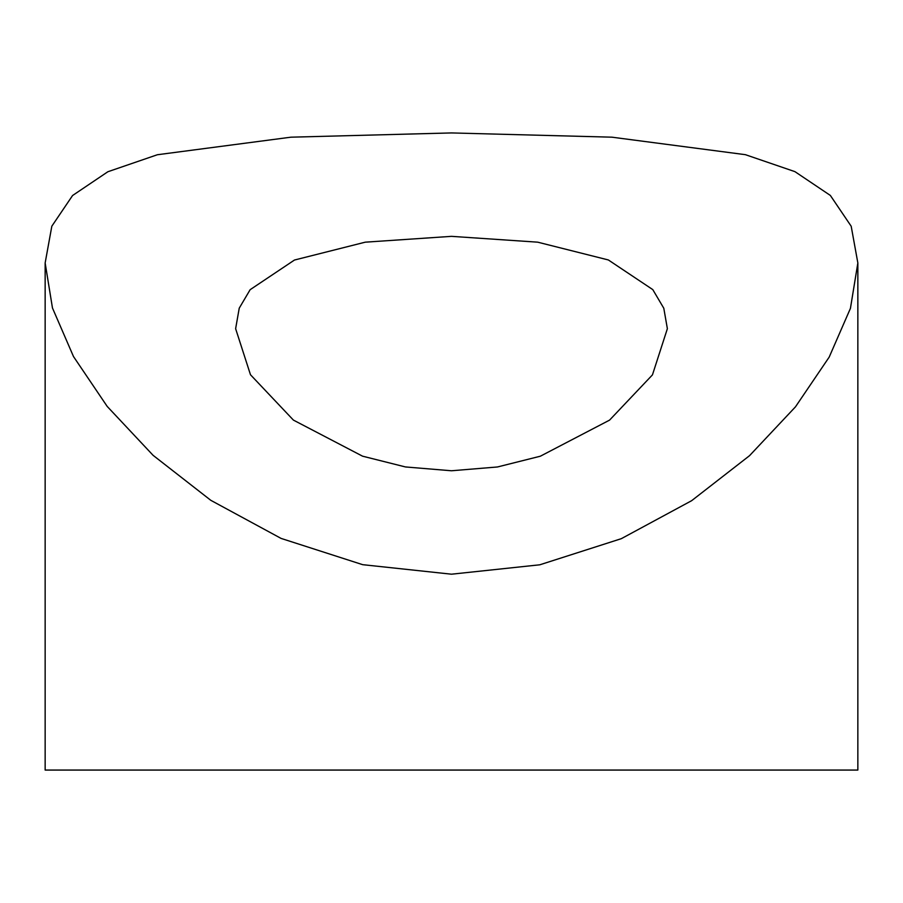 <?xml version="1.0" encoding="UTF-8"?>
<svg xmlns="http://www.w3.org/2000/svg" width="903" height="903" viewBox="0 0 903 903"><rect width="100%" height="100%" fill="white"/><g stroke="black" fill="none" stroke-linecap="round" stroke-linejoin="round"><path stroke-width="1.35" d="M451.5 470.768L405.47 466.953L362.543 456.173L293.407 420.098L250.481 374.745L235.627 328.692L239.239 308.171L250.142 289.682L294.48 260.03L365.252 242.173L451.5 236.349L537.691 242.173L608.362 259.962L652.79 289.615L663.795 308.25L667.373 328.681L652.451 374.869L609.57 420.121L540.344 456.207L497.497 466.964L451.5 470.768M451.5 132.933L611.873 137.177L745.415 154.684L794.945 171.649L830.354 195.443L851.19 226.247L857.85 262.965L850.434 308.363L829.191 357.103L795.464 406.847L749.546 455.665L691.653 500.68L621.32 538.673L539.825 564.793L451.5 574.195L362.69 564.68L281.093 538.414L210.805 500.318L153.092 455.326L107.186 406.406L73.493 356.538L52.464 307.991L45.15 262.965L51.832 226.19L72.567 195.522L107.875 171.739L157.37 154.74L290.868 137.188L451.5 132.933M45.15 262.965L45.15 770.067L857.85 770.067L857.85 262.965"/></g></svg>
